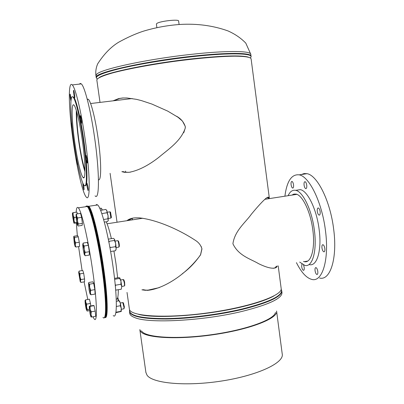 <?xml version="1.0" encoding="UTF-8"?>
<svg xmlns="http://www.w3.org/2000/svg" width="404" height="404" viewBox="0 0 404 404"><rect width="100%" height="100%" fill="white"/><g stroke="black" fill="none" stroke-linecap="round" stroke-linejoin="round"><path stroke-width="0.61" d="M142.92 289.648L147.258 290.375C163.474 289.011 186.143 274.589 200.581 254.863L201.96 248.889C200.904 245.294 198.753 242.476 195.501 240.441C177.26 228.401 154.995 219.488 139.208 217.852L135.492 217.837C131.962 217.968 129.103 218.923 126.912 220.705M141.93 289.825L145.698 290.35M182.239 273.791C189.33 268.645 195.43 262.292 200.541 254.742L201.894 248.763L201.197 246.48M277.361 266.014L276.119 267.605C272.917 269.114 267.059 267.796 258.545 263.65C251.056 259.08 238.587 255.979 232.911 243.758C234.8 230.472 245.748 222.281 251.404 214.165C258.161 205.995 263.181 200.586 266.463 197.935L267.322 197.44C268.382 196.879 269.064 197.268 269.367 198.601M267.504 197.359L268.397 198.753M276.482 267.312L273.281 268.347M122.71 171.543L125.407 172.21L129.088 172.316C138.148 170.67 147.995 165.736 158.621 157.499C168.221 149.344 181.022 141.203 185.32 127.906L185.269 126.412L182.492 121.119L177.942 117.21L167.726 111.11L151.884 104.06L141.476 100.611L136.441 99.344L126.972 97.975L122.654 97.99L118.705 98.556L119.493 98.505L113.968 100.727M121.836 171.67L124.533 172.331L129.088 172.316M183.775 132.699L185.279 127.957L185.224 126.447C183.699 121.983 180.82 118.589 176.588 116.271M123.336 97.95L119.493 98.505M115.534 99.833L115.635 100.53M125.588 171.139L125.745 172.25M132.229 218.271L132.451 219.847M115.493 99.854L115.589 100.535M125.543 171.144L125.7 172.245M132.189 218.281L132.411 219.852M129.861 172.195L130.558 172.109M276.356 266.191L275.518 267.392M146.45 290.128L147.975 290.148L159.328 287.613M132.85 218.115L127.745 220.574M278.204 265.862L281.149 288.34C283.234 295.334 250.283 307.101 207.828 312.878C165.387 318.731 129.876 316.342 129.391 309.131L129.361 308.893M269.397 198.596L251.096 58.807C250.505 57.151 245.122 56.277 234.931 56.181C220.352 56.302 197.586 58.232 173.518 61.474C149.46 64.822 126.826 69.114 112.453 72.957C102.429 75.821 97.223 78.149 96.824 79.936L96.844 80.068M118.705 98.556L113.049 100.838M156.398 24.109L156.797 23.508C159.519 21.159 179.103 18.948 178.618 21.033L179.093 24.508M76.8 112.049C76.548 119.246 77.336 129.331 79.154 142.304C80.946 154.485 82.886 163.746 84.966 170.084M76.311 110.408C76.134 118.276 76.997 128.942 78.891 142.405C80.744 155.04 82.764 164.827 84.951 171.766M87.112 186.815L88.011 190.552C88.289 190.582 88.269 189.375 87.951 186.921L87.047 183.179C86.769 183.153 86.789 184.365 87.112 186.815M82.795 183.007L83.022 186.315L83.87 189.88C84.123 189.9 84.098 188.744 83.79 186.406L83.406 184.28M76.497 157.848L76.745 161.044L77.538 164.413L77.689 164.049M71.634 122.16L71.634 125.624L72.271 128.639M71.175 99.248L70.195 94.142C69.932 94.183 69.963 95.49 70.301 98.071L70.953 101.111M73.816 94.41L74.619 97.783C74.917 97.763 74.886 96.384 74.538 93.652L73.73 90.279C73.437 90.304 73.462 91.683 73.816 94.41M80.547 119.736L81.416 123.321C81.729 123.331 81.709 121.957 81.361 119.2L80.487 115.61C80.174 115.615 80.194 116.988 80.547 119.736M86.239 159.333L87.148 163.08C87.456 163.11 87.441 161.812 87.097 159.181L86.188 155.429C85.88 155.409 85.895 156.712 86.239 159.333M98.45 179.714C101.485 181.659 101.46 161.383 98.02 137.698C95.283 118.231 90.92 101.288 88.319 99.308L87.213 99.132M95.076 195.864C99.53 201.111 99.702 172.735 94.597 137.628C90.733 110.242 84.744 86.613 81.315 83.891L80.285 83.426L79.431 84.103M85.098 138.86C81.204 111.403 75.422 87.688 72.255 84.926C67.68 79.861 68.766 111.388 73.528 143.632C77.245 169.655 82.886 193.844 86.335 197.147C90.466 202.46 90.233 174.068 85.098 138.86M85.143 185.618C87.981 187.406 87.476 165.307 83.704 139.436C80.654 117.953 76.119 99.268 73.609 97.056L72.624 96.788M83.148 139.506C80.103 118.024 75.573 99.334 73.079 97.122C69.544 93.107 70.336 117.635 74.119 143.248C77.058 163.842 81.497 182.83 84.168 185.375C87.436 189.542 87.163 166.953 83.148 139.506M74.851 142.945C77.275 159.908 80.921 175.462 83.098 177.523C85.794 180.931 85.532 162.262 82.254 139.88C79.76 122.316 76.053 106.959 73.998 105.126C71.119 101.818 71.73 121.796 74.851 142.945M99.909 248.551L99.015 243.774M105.626 289.188L105.313 286.042M117.65 277.821L115.963 263.529L113.923 250.98M111.388 238.653C109.504 230.628 107.767 225.013 106.176 221.801M113.241 315.549C117.291 319.938 117.483 297.349 112.974 266.276C108.747 236.183 101.404 207.626 97.647 204.949L96.622 204.515L95.788 205.227M105.181 317.539C108.307 318.958 107.823 296.804 103.611 267.847C99.344 237.678 92.263 208.999 88.799 206.272L87.38 206.116M116.246 299.111C117.625 299.616 118.311 296.501 118.306 289.764M306.742 185.199C306.419 183.204 305.863 182.037 305.071 181.684C304.217 181.739 303.889 182.881 304.081 185.113C304.399 187.102 304.959 188.269 305.752 188.623C306.601 188.577 306.934 187.431 306.742 185.199M293.536 184.79C293.223 182.876 292.708 181.755 291.976 181.426C291.198 181.487 290.905 182.583 291.092 184.714C291.4 186.623 291.92 187.744 292.653 188.077C293.43 188.022 293.723 186.926 293.536 184.79M301.909 264.054L301.687 266.66C302.03 268.741 302.611 269.968 303.414 270.342C304.116 270.311 304.379 269.332 304.197 267.408L303.54 264.989M317.796 271.458C317.428 269.281 316.807 267.993 315.933 267.594C315.16 267.625 314.873 268.645 315.054 270.645C315.423 272.816 316.044 274.104 316.918 274.503C317.685 274.478 317.978 273.463 317.796 271.458M324.846 248.581C324.483 246.395 323.846 245.097 322.942 244.698C322.094 244.728 321.766 245.809 321.953 247.94C322.316 250.127 322.953 251.419 323.862 251.828C324.705 251.798 325.033 250.717 324.846 248.581M320.15 211.701C319.801 209.595 319.195 208.353 318.327 207.974C317.443 208.015 317.1 209.151 317.291 211.383C317.635 213.489 318.241 214.731 319.109 215.115C319.993 215.079 320.337 213.943 320.15 211.701M288.128 195.693C290.037 191.501 292.562 189.718 295.708 190.345C302.929 191.511 311.949 210.211 314.383 230.401C317.201 251.212 312.337 267.544 304.863 265.423L299.677 262.09M296.405 190.233L300.303 189.633C307.626 190.784 316.726 209.444 319.15 229.608C321.958 250.389 316.989 266.716 309.413 264.615M284.896 196.192C286.88 181.098 291.643 173.983 299.187 174.851C309.287 176.417 322.069 202.333 325.462 230.664C329.386 259.868 322.311 282.361 311.893 279.442C306.5 278.073 301.349 272.478 296.44 262.656M301.409 174.518L304.101 173.563L307.005 173.685C317.337 175.21 330.315 201.025 333.674 229.285C337.577 258.424 330.25 280.906 319.604 278.043M291.895 195.107L293.859 194.092L296.031 194.092C302.551 195.152 310.651 211.999 312.837 230.139C315.373 248.829 311.019 263.575 304.273 261.661L303.46 261.423M102.985 317.413C106.686 321.882 106.494 299.293 101.954 268.125C97.682 237.941 90.642 209.242 87.234 206.505L86.31 206.055L85.572 206.752M78.583 246.602L82.098 270.589M84.103 281.871L87.784 299.48M92.93 316.802L94.223 319.009C97.622 323.543 97.101 300.955 92.531 269.7C88.218 239.441 81.441 210.62 78.336 207.833C77.129 206.57 76.407 208.035 76.159 212.226M76.305 222.942L77.341 235.704M104.535 289.431L104.202 286.108M98.818 248.814L97.904 243.9M104.146 317.726C106.398 317.771 106.737 308.57 105.156 290.123C102.237 256.777 92.102 209.115 87.754 206.429L86.825 205.979L86.087 206.676M104.661 317.635C106.929 317.67 107.277 308.469 105.707 290.027C102.798 256.686 92.647 209.035 88.279 206.348L87.097 205.995M111.019 217.953L111.433 217.367L110.534 212.206M110.913 218.094L109.908 211.822M76.548 213.953L80.553 213.347L81.608 217.337L82.401 223.397L82.138 225.397L78.144 226.013L77.785 225.094L78.386 224.018L77.502 221.059L77.583 217.948L76.583 216.019L76.548 213.953L76.018 214.797M81.608 217.337L77.583 217.948M82.401 223.397L78.386 224.018M77.502 221.059L77.785 225.094L77.512 225.185L77.154 224.079L76.245 219.084L76.073 214.751L77.502 221.059M101.808 213.64L106.994 212.711L107.045 210.969L105.838 209.429L100.606 210.338M104.323 222.089L107.575 221.584L108.353 220.114L107.868 218.827L108.065 215.67L106.994 212.711M103.606 219.483L107.868 218.827M108.201 220.645L108.065 215.67L106.565 210.141M275.432 312.524C274.25 319.569 246.92 329.659 212.661 334.537C178.417 339.476 147.223 337.749 142.006 331.583L141.456 330.876M145.894 372.448L147.056 375.225C152.656 383.482 186.567 386.613 222.311 380.911C258.09 375.296 284.224 362.777 282.239 354.081L276.619 311.332M276.573 311.004L276.589 311.095C278.346 318.044 251.894 328.836 215.973 334.33C180.083 339.895 146.278 338.289 140.91 331.79L139.834 329.629M99.778 208.378L101.141 208.171L101.485 208.474M101.611 208.595L102.242 209.969L101.141 208.171M115.842 312.686L121.225 311.484L120.942 311.312L121.276 308.419L120.352 305.742L116.342 306.459M115.923 312.221L120.942 311.312M116.317 301.288L119.084 300.798L120.347 303.151L120.352 305.742M119.084 300.798L119.417 300.955M121.266 311.434L121.276 308.419L120.347 303.151L119.448 300.98M115.69 290.128L121.24 289.254L121.745 286.653L120.953 284.264L120.973 281.229L119.695 278.427L114.64 279.295M115.347 286.148L115.665 285.184L120.953 284.264M115.973 290.173L115.645 289.567M115.665 285.184L115.175 284.396M114.534 278.356L118.741 277.634L119.862 277.917L119.695 278.427M119.862 277.917L120.973 281.229L121.745 286.653L121.24 289.254M110.009 248.036L110.262 247.531L115.569 246.672L115.665 243.45L114.458 240.446L114.549 239.284L113.342 238.34L108.287 239.148M108.974 242.567L109.156 241.294L114.458 240.446M110.262 247.531L109.742 246.581M109.156 241.294L108.666 241.026M110.63 251.515L115.544 250.717L116.206 248.591L115.569 246.672M115.938 249.879L116.206 248.591L115.665 243.45L114.494 239.193M76.876 222.857L74.048 223.22L74.695 222.841L73.952 220.261L74.129 217.534L73.154 215.175L73.104 212.686L72.427 212.999L73.154 215.175L73.952 220.261L73.841 222.968L72.493 215.882L72.427 212.999M76.811 222.518L74.695 222.841M77.31 213.837L76.937 212.11L73.104 212.686M76.038 217.241L74.129 217.534M78.295 236.82L79.28 242.243L79.573 246.445L75.871 247.036L75.27 245.011L75.558 242.834L74.624 240.188L74.583 237.406L73.755 236.658L73.932 236.239L77.618 235.658L78.295 236.82L74.583 237.406M79.28 242.243L75.558 242.834M75.099 246.491L75.27 245.011L74.624 240.188L73.71 236.784L74.291 243.188L75.078 246.455L75.871 247.036M79.118 271.084L82.795 270.473L83.673 273.256L84.567 278.947L80.866 279.578L79.977 276.801L79.972 273.877L79.103 272.549L79.118 271.084L78.785 271.922M83.673 273.256L79.972 273.877M84.567 278.947L84.572 281.795L80.891 282.421L80.436 281.078L80.866 279.578M80.33 281.734L80.891 282.421M78.694 272.599L78.795 271.917L79.103 272.549L79.977 276.801L80.436 281.078L80.204 281.583L78.694 272.599M118.65 300.874L117.771 297.299M118.241 300.95L117.64 297.788M85.628 299.859L89.415 299.192L90.466 303.444L86.658 304.121L85.688 302.066L85.628 299.859L85.062 300.546M89.355 309.408L87.41 309.757L86.577 307.02L86.658 304.121M90.466 303.444L90.794 305.934M89.516 310.641L87.123 311.07L86.809 310.499L87.41 309.757M85.274 304.101L85.042 300.626L85.688 302.066L86.809 310.499L86.158 309.015L85.274 304.101M123.993 308.701L124.397 307L123.422 302.95M123.892 308.848L124.003 307.358L122.796 302.581M90.082 306.358L89.496 306.166L93.435 305.464L94.051 305.651L90.082 306.358L90.173 309.161L91.218 311.802L95.203 311.085L95.728 316.297L91.753 317.014L91.011 314.499L91.218 311.802M94.051 305.651L95.203 311.085M90.94 316.933L91.753 317.014M90.122 314.12L89.294 308.843L89.294 306.343L90.173 309.161L91.011 314.499L90.981 316.963L90.122 314.12M124.452 285.865L124.77 285.416L124.584 281.967L123.877 279.932M124.341 286.022C124.614 285.679 124.538 284.31 124.114 281.921L123.225 279.553M93.723 283.462L92.849 281.805L88.759 282.507L88.688 283.416L89.597 284.169L93.723 283.462L94.859 289.628L90.728 290.345L89.668 287.335L89.597 284.169M94.859 289.628L95.107 294.067L90.996 294.784L90.37 292.658L90.728 290.345M90.082 293.996L89.102 290.077L88.516 283.224L89.668 287.335L90.37 292.658C90.445 294.051 90.35 294.501 90.082 293.996L90.082 293.996M90.188 294.168L90.996 294.784M118.907 247.001L119.225 246.556C119.488 245.475 119.276 243.748 118.604 241.375L118.372 241.072M118.791 247.157C119.099 245.869 118.852 243.819 118.049 240.996L117.715 240.683M88.335 245.334L89.34 251.702L85.194 252.379L84.194 249.268L84.189 245.996L88.335 245.334L87.32 242.41L83.199 243.067L82.84 243.996M84.189 245.996L83.199 244.607L83.199 243.067M89.34 251.702L89.314 255.065L85.194 255.742L84.699 254.146L85.194 252.379M84.527 254.964L85.194 255.742M82.86 243.991L84.194 249.268L84.699 254.146L84.375 254.757L84.204 254.323L83.219 249.692L82.719 244.849L83.168 243.203M251.01 56.045L250.793 54.389C251.308 50.788 227.184 50.389 192.052 54.272C147.208 59.04 99.919 69.382 96.526 74.422L95.95 75.74M248.293 57.105C241.021 55.106 222.367 55.676 192.334 58.807C150.323 63.342 105.247 72.745 99.076 77.674M250.308 57.797C256.01 53.298 231.613 52.303 192.344 56.676C166.887 59.474 138.734 64.135 120.24 68.534C101.606 73.149 93.91 76.568 97.142 78.78M250.97 56.717L251.03 56.176C251.551 52.646 227.442 52.323 192.314 56.227C143.213 61.464 93.45 72.932 96.182 77.386L96.197 77.482M129.689 313.156L129.724 313.398C130.022 315.014 131.724 316.418 134.825 317.61C148.485 323.735 203.323 320.912 242.4 311.317C269.13 304.555 282.32 298.298 281.972 292.541L281.775 291.047M138.516 314.342C155.207 318.983 205.429 315.655 241.249 307C256.111 303.444 266.948 299.793 273.761 296.036M129.628 309.838L129.482 310.767C130.032 315.857 141.935 318.463 165.191 318.599C187.85 318.402 218.423 314.61 242.041 309.02C269.66 302.041 282.8 295.688 281.457 289.951L281.144 289.32M129.679 309.939L129.482 311.676C130.916 316.569 143.228 319.024 166.413 319.024C188.976 318.721 218.933 314.948 242.148 309.449C268.887 302.717 282.088 296.506 281.745 290.814L281.103 289.496M281.431 289.915L281.118 289.431M276.119 267.605L275.159 267.68M125.407 172.21L124.533 172.331M268.231 197.197L268.433 198.748M96.824 79.936L100.015 102.404M110.095 173.321L117.044 222.235M127.023 292.446L129.391 309.131M147.975 290.148L147.258 290.375M250.778 54.267L245.799 43.122C240.936 38.097 234.997 34.032 227.972 30.916C213.085 25.588 197.071 23.437 179.931 24.457C167.251 25.361 154.883 27.664 142.829 31.355C135.274 33.875 127.215 37.496 118.66 42.228C110.948 46.894 103.959 54.096 97.687 63.832C96.026 67.7 95.44 71.624 95.93 75.604L96.425 78.078M129.724 313.398L129.482 310.767L129.765 310.09M156.878 27.603L156.393 24.078M90.597 103.535L132.194 98.541M88.319 99.308L87.289 99.429M81.315 83.891L72.255 84.926M73.609 97.056L73.079 97.122M84.178 177.371L83.098 177.523M107.06 223.786L142.819 218.236M97.647 204.949L88.799 206.272M296.829 194.344L264.761 199.318M304.273 261.661L307.696 261.055M299.187 174.851L307.005 173.685M295.708 190.345L300.303 189.633M319.524 215.049L319.109 215.115M324.271 251.758L323.862 251.828M317.286 274.437L316.918 274.503M303.737 270.286L303.414 270.342M292.986 188.027L292.653 188.077M306.131 188.567L305.752 188.623M87.234 206.505L78.336 207.833M87.754 206.429L88.279 206.348M110.858 218.069L108.358 218.458M110.029 211.802L107.408 212.201M110.645 212.287L110.09 211.878M76.073 214.751L76.21 214.403M77.669 225.382L77.901 225.674M145.94 372.751L139.865 329.826M101.798 208.777L101.207 208.206M119.66 301.182L119.296 300.844M78.795 271.917L79.113 271.099M123.533 303.03L122.978 302.631M122.912 302.561L120.311 303.025M123.836 308.823L121.352 309.272M123.998 280.022L123.427 279.608M123.356 279.528L120.68 279.987M124.281 285.997L121.73 286.441M118.493 241.163L117.918 240.744M117.852 240.663L115.165 241.092M118.731 247.132L116.175 247.546"/></g></svg>
